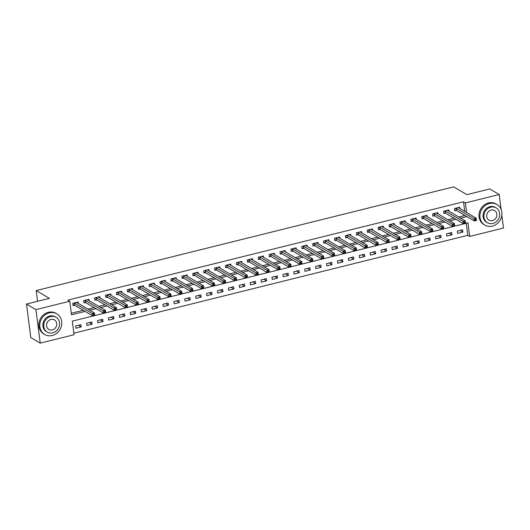 <?xml version="1.0" encoding="UTF-8"?>
<svg xmlns="http://www.w3.org/2000/svg" width="530" height="530" viewBox="0 0 530 530"><rect width="100%" height="100%" fill="white"/><g stroke="black" fill="none" stroke-linecap="round" stroke-linejoin="round"><path stroke-width="0.79" d="M501.844 215.081L503.5 228.039L469.693 236.433L467.95 222.845L72.299 321.147L74.041 334.735L40.234 343.135L35.941 309.613L69.748 301.212L71.49 314.807L85.131 311.415M73.849 333.204L467.804 235.327L469.693 236.433M35.941 309.613L26.5 304.054L30.793 337.577L40.234 343.135M467.804 235.327L466.261 223.269M462.604 229.841L457.363 231.14L457.655 233.405L462.889 232.107L462.604 229.841M451.692 232.551L446.459 233.849L446.75 236.115L451.984 234.816L451.692 232.551M440.788 235.26L435.554 236.559L435.845 238.825L441.079 237.526L440.788 235.26M429.883 237.97L424.649 239.269L424.941 241.534L430.175 240.236L429.883 237.97M418.978 240.68L413.744 241.978L414.036 244.244L419.27 242.945L418.978 240.68M408.074 243.389L402.84 244.688L403.131 246.953L408.365 245.648L408.074 243.389M397.169 246.099L391.935 247.397L392.226 249.663L397.46 248.358L397.169 246.099M386.264 248.808L381.03 250.107L381.315 252.373L386.555 251.068L386.264 248.808M375.359 251.518L370.125 252.817L370.41 255.082L375.651 253.777L375.359 251.518M364.454 254.228L359.214 255.526L359.506 257.792L364.739 256.487L364.454 254.228M353.543 256.937L348.309 258.236L348.601 260.502L353.835 259.197L353.543 256.937M342.638 259.64L337.405 260.945L337.696 263.211L342.93 261.906L342.638 259.64M331.734 262.35L326.5 263.655L326.791 265.921L332.025 264.616L331.734 262.35M320.829 265.06L315.595 266.365L315.887 268.63L321.12 267.325L320.829 265.06M309.924 267.769L304.69 269.074L304.982 271.34L310.216 270.035L309.924 267.769M299.019 270.479L293.786 271.784L294.077 274.05L299.311 272.745L299.019 270.479M288.115 273.188L282.881 274.494L283.172 276.759L288.406 275.454L288.115 273.188M277.21 275.898L271.976 277.203L272.261 279.469L277.501 278.164L277.21 275.898M266.305 278.608L261.065 279.913L261.356 282.179L266.59 280.873L266.305 278.608M255.4 281.317L250.16 282.623L250.452 284.888L255.685 283.583L255.4 281.317M244.489 284.027L239.255 285.332L239.547 287.591L244.781 286.293L244.489 284.027M233.584 286.737L228.351 288.042L228.642 290.301L233.876 289.002L233.584 286.737M222.679 289.446L217.446 290.751L217.737 293.01L222.971 291.712L222.679 289.446M211.775 292.156L206.541 293.461L206.832 295.72L212.066 294.422L211.775 292.156M200.87 294.865L195.636 296.171L195.928 298.43L201.161 297.131L200.87 294.865M189.965 297.575L184.731 298.874L185.023 301.139L190.257 299.841L189.965 297.575M179.06 300.285L173.827 301.583L174.112 303.849L179.352 302.55L179.06 300.285M168.156 302.994L162.922 304.293L163.207 306.559L168.441 305.26L168.156 302.994M157.251 305.704L152.011 307.002L152.302 309.268L157.536 307.97L157.251 305.704M146.34 308.414L141.106 309.712L141.397 311.978L146.631 310.679L146.34 308.414M135.435 311.123L130.201 312.422L130.493 314.688L135.726 313.389L135.435 311.123M124.53 313.833L119.296 315.131L119.588 317.397L124.822 316.099L124.53 313.833M113.625 316.543L108.392 317.841L108.683 320.107L113.917 318.808L113.625 316.543M102.721 319.252L97.487 320.551L97.778 322.816L103.012 321.518L102.721 319.252M91.816 321.962L86.582 323.26L86.874 325.526L92.107 324.227L91.816 321.962M80.911 324.671L75.677 325.97L75.962 328.236L81.203 326.937L80.911 324.671M464.744 211.437L463.511 201.804L67.86 300.099L69.748 301.212M71.292 313.27L83.243 310.302M87.927 309.136L94.148 307.592M98.832 306.426L105.053 304.882M109.736 303.723L115.964 302.173M120.641 301.014L126.869 299.463M131.546 298.304L137.774 296.754M142.457 295.594L148.678 294.044M153.362 292.885L159.583 291.334M164.267 290.175L170.488 288.625M175.172 287.465L181.393 285.915M186.076 284.756L192.297 283.206M196.981 282.046L203.202 280.496M207.886 279.337L214.113 277.786M218.791 276.627L225.018 275.077M229.695 273.917L235.923 272.367M240.607 271.208L246.828 269.657M251.511 268.498L257.732 266.948M262.416 265.788L268.637 264.238M273.321 263.079L279.542 261.529M284.226 260.369L290.447 258.819M295.13 257.659L301.351 256.116M306.035 254.95L312.263 253.406M316.94 252.24L323.168 250.697M327.845 249.531L334.072 247.987M338.756 246.821L344.977 245.277M349.661 244.111L355.882 242.568M360.566 241.402L366.786 239.858M371.47 238.692L377.691 237.148M382.375 235.982L388.596 234.439M393.28 233.273L399.501 231.729M404.185 230.563L410.412 229.02M415.089 227.854L421.317 226.31M425.994 225.144L432.222 223.6M436.906 222.434L443.126 220.891M447.81 219.725L454.031 218.181M458.715 217.015L464.936 215.471M459.874 208.575L459.702 207.19L454.462 208.489L454.753 210.755L456.178 210.403M448.97 211.285L448.797 209.9L443.557 211.198L443.849 213.464L445.266 213.113M438.065 213.987L437.886 212.609L432.652 213.908L432.944 216.174L434.361 215.823M427.16 216.697L426.981 215.319L421.748 216.618L422.039 218.883L423.457 218.532M416.255 219.407L416.076 218.029L410.843 219.327L411.134 221.593L412.552 221.242M405.351 222.116L405.172 220.738L399.938 222.037L400.229 224.303L401.647 223.952M394.446 224.826L394.267 223.448L389.033 224.746L389.325 227.012L390.742 226.661M383.541 227.536L383.362 226.158L378.128 227.456L378.42 229.722L379.838 229.371M372.63 230.245L372.458 228.867L367.224 230.166L367.509 232.431L368.933 232.08M361.725 232.955L361.553 231.577L356.319 232.875L356.604 235.141L358.028 234.79M350.82 235.665L350.648 234.286L345.408 235.585L345.699 237.851L347.117 237.5M339.916 238.374L339.737 236.996L334.503 238.295L334.794 240.56L336.212 240.209M329.011 241.084L328.832 239.706L323.598 241.004L323.89 243.27L325.307 242.919M318.106 243.793L317.927 242.415L312.693 243.714L312.985 245.98L314.403 245.628M307.201 246.503L307.022 245.125L301.789 246.423L302.08 248.689L303.498 248.338M296.296 249.213L296.118 247.835L290.884 249.133L291.175 251.399L292.593 251.048M285.392 251.922L285.213 250.544L279.979 251.843L280.271 254.108L281.688 253.751M274.48 254.632L274.308 253.254L269.074 254.552L269.359 256.818L270.784 256.46M263.576 257.341L263.403 255.957L258.17 257.262L258.454 259.528L259.879 259.17M252.671 260.051L252.499 258.666L247.258 259.972L247.55 262.237L248.968 261.88M241.766 262.761L241.587 261.376L236.353 262.681L236.645 264.947L238.063 264.589M230.861 265.47L230.682 264.086L225.449 265.391L225.74 267.657L227.158 267.299M219.957 268.18L219.778 266.795L214.544 268.101L214.835 270.366L216.253 270.008M209.052 270.89L208.873 269.505L203.639 270.81L203.931 273.076L205.348 272.718M198.147 273.599L197.968 272.215L192.734 273.52L193.026 275.785L194.444 275.428M187.242 276.309L187.064 274.924L181.83 276.229L182.121 278.495L183.539 278.137M176.338 279.019L176.159 277.634L170.925 278.939L171.21 281.205L172.634 280.847M165.426 281.728L165.254 280.344L160.02 281.649L160.305 283.908L161.73 283.557M154.522 284.438L154.349 283.053L149.109 284.358L149.4 286.617L150.818 286.266M143.617 287.147L143.438 285.763L138.204 287.068L138.496 289.327L139.913 288.976M132.712 289.857L132.533 288.472L127.299 289.777L127.591 292.037L129.009 291.685M121.807 292.567L121.628 291.182L116.395 292.487L116.686 294.746L118.104 294.395M110.903 295.276L110.724 293.892L105.49 295.19L105.781 297.456L107.199 297.105M99.998 297.986L99.819 296.601L94.585 297.9L94.877 300.165L96.294 299.814M89.093 300.695L88.914 299.311L83.68 300.609L83.972 302.875L85.39 302.524M78.188 303.405L78.009 302.02L72.776 303.319L73.061 305.585L74.485 305.234M26.5 304.054L49.403 298.363L36.186 290.586L37.557 301.305M36.186 290.586L453.647 186.865L466.864 194.649L489.766 188.958L499.207 194.517L501.102 209.304M463.511 201.804L465.4 202.91L499.207 194.517M466.632 212.55L465.4 202.91M89.815 310.249L96.036 308.705M100.72 307.539L106.941 305.995M111.625 304.829L117.852 303.286M122.529 302.12L128.757 300.576M133.434 299.41L139.662 297.867M144.345 296.701L150.566 295.157M155.25 293.991L161.471 292.447M166.155 291.281L172.376 289.738M177.06 288.572L183.281 287.028M187.965 285.862L194.185 284.319M198.869 283.152L205.09 281.609M209.774 280.443L216.001 278.899M220.679 277.74L226.906 276.19M231.583 275.03L237.811 273.48M242.495 272.321L248.716 270.77M253.4 269.611L259.62 268.061M264.304 266.901L270.525 265.351M275.209 264.192L281.43 262.642M286.114 261.482L292.335 259.932M297.019 258.772L303.24 257.222M307.923 256.063L314.151 254.513M318.828 253.353L325.056 251.803M329.733 250.644L335.96 249.093M340.644 247.934L346.865 246.384M351.549 245.224L357.77 243.674M362.454 242.515L368.675 240.965M373.358 239.805L379.579 238.255M384.263 237.095L390.484 235.545M395.168 234.386L401.389 232.836M406.073 231.676L412.3 230.133M416.977 228.967L423.205 227.423M427.882 226.257L434.11 224.713M438.794 223.547L445.014 222.004M449.698 220.838L455.919 219.294M460.603 218.128L466.824 216.584M460.1 230.464L462.889 232.107M78.407 325.294L81.203 326.937M89.312 322.584L92.107 324.227M100.216 319.875L103.012 321.518M111.121 317.165L113.917 318.808M122.032 314.456L124.822 316.099M132.937 311.746L135.726 313.389M143.842 309.036L146.631 310.679M154.747 306.327L157.536 307.97M165.651 303.617L168.441 305.26M176.556 300.907L179.352 302.55M187.461 298.198L190.257 299.841M198.366 295.488L201.161 297.131M209.27 292.779L212.066 294.422M220.182 290.069L222.971 291.712M231.087 287.359L233.876 289.002M241.991 284.65L244.781 286.293M252.896 281.94L255.685 283.583M263.801 279.231L266.59 280.873M274.706 276.521L277.501 278.164M285.61 273.811L288.406 275.454M296.515 271.102L299.311 272.745M307.42 268.392L310.216 270.035M318.331 265.682L321.12 267.325M329.236 262.973L332.025 264.616M340.141 260.263L342.93 261.906M351.046 257.553L353.835 259.197M361.95 254.844L364.739 256.487M372.855 252.134L375.651 253.777M383.76 249.425L386.555 251.068M394.665 246.715L397.46 248.358M405.569 244.005L408.365 245.648M416.481 241.296L419.27 242.945M427.385 238.586L430.175 240.236M438.29 235.876L441.079 237.526M449.195 233.173L451.984 234.816M475.238 219.519L475.357 220.427L476.225 220.208L476.112 219.307L475.238 219.519L474.005 218.718L476.185 218.174L476.477 220.44L474.297 220.983L474.005 218.718L455.886 208.138M458.278 207.541L476.185 218.174L476.112 219.307M475.357 220.427L474.297 220.983L456.469 210.49L454.674 210.125M464.333 222.229L464.446 223.137L465.32 222.918L465.208 222.017L464.333 222.229L463.101 221.427L465.28 220.884L465.572 223.15L463.392 223.686L463.101 221.427L444.981 210.847M447.373 210.251L465.28 220.884L465.208 222.017M464.446 223.137L463.392 223.686L445.564 213.199L443.769 212.835M453.428 224.939L453.541 225.846L454.415 225.628L454.296 224.727L453.428 224.939L452.196 224.137L454.376 223.594L454.667 225.859L452.488 226.396L452.196 224.137L434.07 213.557M436.468 212.961L454.376 223.594L454.296 224.727M453.541 225.846L452.488 226.396L434.66 215.909L432.864 215.544M442.524 227.648L442.636 228.556L443.511 228.337L443.391 227.43L442.524 227.648L441.291 226.847L443.471 226.303L443.762 228.569L441.576 229.106L441.291 226.847L423.165 216.266M425.563 215.67L443.471 226.303L443.391 227.43M442.636 228.556L441.576 229.106L423.755 218.618L421.959 218.254M431.619 230.358L431.731 231.265L432.606 231.047L432.487 230.139L431.619 230.358L430.386 229.556L432.566 229.013L432.858 231.279L430.671 231.815L430.386 229.556L412.26 218.976M414.659 218.38L432.566 229.013L432.487 230.139M431.731 231.265L430.671 231.815L412.85 221.328L411.055 220.964M492.377 226.138A11.971 10.646 120.5 0 0 501.645 216.253A11.971 10.646 120.5 0 0 497.001 204.5A11.971 10.646 120.5 0 0 489.475 203.487A11.971 10.646 120.5 0 0 480.207 213.378A11.971 10.646 120.5 0 0 484.851 225.131A11.971 10.646 120.5 0 0 492.377 226.138M497.001 204.5L496.053 203.944A11.971 10.646 120.5 0 0 488.534 202.93A11.971 10.646 120.5 0 0 479.259 212.821A11.971 10.646 120.5 0 0 483.91 224.574L484.851 225.131M487.421 222.752L486.553 222.242A8.619 7.665 -59.5 0 1 483.208 213.782A8.619 7.665 -59.5 0 1 489.879 206.66A8.619 7.665 -59.5 0 1 495.298 207.389L496.166 207.899A8.619 7.665 120.5 0 0 490.747 207.17A8.619 7.665 120.5 0 0 484.075 214.292A8.619 7.665 120.5 0 0 487.421 222.752A8.619 7.665 120.5 0 0 492.84 223.481A8.619 7.665 120.5 0 0 499.512 216.359A8.619 7.665 120.5 0 0 496.166 207.899M491.125 210.072A5.552 4.942 120.5 0 0 486.818 214.657A5.552 4.942 120.5 0 0 488.978 220.116A5.552 4.942 120.5 0 0 492.469 220.579A5.552 4.942 120.5 0 0 496.769 215.995A5.552 4.942 120.5 0 0 494.616 210.536A5.552 4.942 120.5 0 0 491.125 210.072M52.232 335.497A11.971 10.646 120.5 0 0 61.5 325.606A11.971 10.646 120.5 0 0 56.856 313.853A11.971 10.646 120.5 0 0 49.33 312.846A11.971 10.646 120.5 0 0 40.061 322.73A11.971 10.646 120.5 0 0 44.706 334.483A11.971 10.646 120.5 0 0 52.232 335.497M56.856 313.853L55.908 313.296A11.971 10.646 120.5 0 0 48.389 312.289A11.971 10.646 120.5 0 0 39.114 322.174A11.971 10.646 120.5 0 0 43.765 333.926L44.706 334.483M47.276 332.111L46.408 331.594A8.619 7.665 -59.5 0 1 43.062 323.134A8.619 7.665 -59.5 0 1 49.734 316.012A8.619 7.665 -59.5 0 1 55.153 316.741L56.021 317.251A8.619 7.665 120.5 0 0 50.608 316.529A8.619 7.665 120.5 0 0 43.93 323.644A8.619 7.665 120.5 0 0 47.276 332.111A8.619 7.665 120.5 0 0 52.695 332.833A8.619 7.665 120.5 0 0 59.367 325.712A8.619 7.665 120.5 0 0 56.021 317.251M50.979 319.424A5.552 4.942 120.5 0 0 46.673 324.015A5.552 4.942 120.5 0 0 48.833 329.468A5.552 4.942 120.5 0 0 52.324 329.938A5.552 4.942 120.5 0 0 56.624 325.347A5.552 4.942 120.5 0 0 54.471 319.895A5.552 4.942 120.5 0 0 50.979 319.424M28.375 318.689A11.971 10.646 120.5 0 0 28.746 321.597M420.707 233.067L420.827 233.975L421.701 233.756L421.582 232.849L420.707 233.067L419.475 232.266L421.661 231.723L421.946 233.988L419.767 234.525L419.475 232.266L401.356 221.686M403.754 221.09L421.661 231.723L421.582 232.849M420.827 233.975L419.767 234.525L401.945 224.031L400.15 223.673M409.803 235.777L409.922 236.685L410.796 236.466L410.677 235.558L409.803 235.777L408.57 234.969L410.757 234.432L411.042 236.698L408.862 237.235L408.57 234.969L390.451 224.395M392.849 223.799L410.757 234.432L410.677 235.558M409.922 236.685L408.862 237.235L391.041 226.741L389.239 226.383M398.898 238.487L399.017 239.394L399.885 239.176L399.772 238.268L398.898 238.487L397.666 237.678L399.845 237.142L400.137 239.408L397.957 239.944L397.666 237.678L379.546 227.105M381.944 226.509L399.845 237.142L399.772 238.268M399.017 239.394L397.957 239.944L380.129 229.45L378.334 229.093M387.993 241.196L388.112 242.104L388.98 241.885L388.868 240.978L387.993 241.196L386.761 240.388L388.94 239.852L389.232 242.117L387.052 242.654L386.761 240.388L368.642 229.815M371.04 229.218L388.94 239.852L388.868 240.978M388.112 242.104L387.052 242.654L369.225 232.16L367.429 231.802M377.088 243.906L377.208 244.814L378.075 244.595L377.963 243.687L377.088 243.906L375.856 243.098L378.036 242.561L378.327 244.827L376.148 245.363L375.856 243.098L357.737 232.524M360.128 231.928L378.036 242.561L377.963 243.687M377.208 244.814L376.148 245.363L358.32 234.869L356.524 234.512M366.184 246.616L366.296 247.523L367.171 247.305L367.058 246.397L366.184 246.616L364.951 245.807L367.131 245.271L367.423 247.536L365.243 248.073L364.951 245.807L346.832 235.234M349.224 234.638L367.131 245.271L367.058 246.397M366.296 247.523L365.243 248.073L347.415 237.579L345.62 237.221M355.279 249.325L355.392 250.233L356.266 250.014L356.147 249.107L355.279 249.325L354.047 248.517L356.226 247.98L356.518 250.24L354.338 250.783L354.047 248.517L335.927 237.944M338.319 237.347L356.226 247.98L356.147 249.107M355.392 250.233L354.338 250.783L336.51 240.289L334.715 239.931M344.374 252.035L344.487 252.942L345.361 252.724L345.242 251.816L344.374 252.035L343.142 251.227L345.322 250.69L345.613 252.949L343.427 253.492L343.142 251.227L325.016 240.653M327.414 240.057L345.322 250.69L345.242 251.816M344.487 252.942L343.427 253.492L325.606 242.998L323.81 242.641M333.469 254.744L333.582 255.652L334.456 255.433L334.337 254.526L333.469 254.744L332.237 253.936L334.417 253.4L334.708 255.659L332.522 256.202L332.237 253.936L314.111 243.363M316.509 242.766L334.417 253.4L334.337 254.526M333.582 255.652L332.522 256.202L314.701 245.708L312.905 245.35M322.558 257.454L322.677 258.362L323.552 258.143L323.433 257.235L322.558 257.454L321.326 256.646L323.512 256.109L323.797 258.368L321.617 258.912L321.326 256.646L303.206 246.072M305.605 245.476L323.512 256.109L323.433 257.235M322.677 258.362L321.617 258.912L303.796 248.418L302.001 248.06M311.653 260.164L311.772 261.071L312.647 260.853L312.528 259.945L311.653 260.164L310.421 259.356L312.607 258.819L312.892 261.078L310.712 261.621L310.421 259.356L292.302 248.782M294.7 248.186L312.607 258.819L312.528 259.945M311.772 261.071L310.712 261.621L292.891 251.127L291.089 250.769M300.748 262.873L300.868 263.781L301.736 263.562L301.623 262.655L300.748 262.873L299.516 262.065L301.696 261.522L301.987 263.788L299.808 264.331L299.516 262.065L281.397 251.492M283.795 250.895L301.696 261.522L301.623 262.655M300.868 263.781L299.808 264.331L281.98 253.837L280.185 253.479M289.844 265.583L289.963 266.491L290.831 266.272L290.718 265.364L289.844 265.583L288.611 264.775L290.791 264.231L291.083 266.497L288.903 267.041L288.611 264.775L270.492 254.201M272.89 253.605L290.791 264.231L290.718 265.364M289.963 266.491L288.903 267.041L271.075 256.546L269.28 256.189M278.939 268.293L279.058 269.2L279.926 268.982L279.813 268.074L278.939 268.293L277.707 267.484L279.886 266.941L280.178 269.207L277.998 269.75L277.707 267.484L259.587 256.911M261.979 256.315L279.886 266.941L279.813 268.074M279.058 269.2L277.998 269.75L260.17 259.256L258.375 258.892M268.034 271.002L268.147 271.91L269.021 271.691L268.909 270.784L268.034 271.002L266.802 270.194L268.982 269.651L269.273 271.916L267.094 272.46L266.802 270.194L248.683 259.62M251.074 259.024L268.982 269.651L268.909 270.784M268.147 271.91L267.094 272.46L249.266 261.966L247.47 261.601M257.13 273.712L257.242 274.619L258.117 274.401L258.004 273.493L257.13 273.712L255.897 272.904L258.077 272.36L258.368 274.626L256.189 275.169L255.897 272.904L237.778 262.33M240.169 261.734L258.077 272.36L258.004 273.493M257.242 274.619L256.189 275.169L238.361 264.675L236.565 264.311M246.225 276.421L246.337 277.329L247.212 277.11L247.093 276.203L246.225 276.421L244.993 275.613L247.172 275.07L247.464 277.336L245.284 277.879L244.993 275.613L226.867 265.04M229.265 264.444L247.172 275.07L247.093 276.203M246.337 277.329L245.284 277.879L227.456 267.385L225.661 267.021M235.32 279.131L235.433 280.039L236.307 279.82L236.188 278.912L235.32 279.131L234.088 278.323L236.267 277.78L236.559 280.045L234.373 280.589L234.088 278.323L215.962 267.743M218.36 267.153L236.267 277.78L236.188 278.912M235.433 280.039L234.373 280.589L216.551 270.095L214.756 269.73M224.409 281.841L224.528 282.748L225.402 282.53L225.283 281.622L224.409 281.841L223.176 281.032L225.363 280.489L225.654 282.755L223.468 283.298L223.176 281.032L205.057 270.452M207.455 269.863L225.363 280.489L225.283 281.622M224.528 282.748L223.468 283.298L205.647 272.804L203.851 272.44M213.504 284.55L213.623 285.458L214.498 285.239L214.378 284.332L213.504 284.55L212.272 283.742L214.458 283.199L214.743 285.465L212.563 286.008L212.272 283.742L194.152 273.162M196.55 272.572L214.458 283.199L214.378 284.332M213.623 285.458L212.563 286.008L194.742 275.514L192.94 275.149M202.599 287.26L202.718 288.161L203.586 287.949L203.474 287.041L202.599 287.26L201.367 286.452L203.547 285.909L203.838 288.174L201.658 288.717L201.367 286.452L183.248 275.872M185.646 275.282L203.547 285.909L203.474 287.041M202.718 288.161L201.658 288.717L183.837 278.224L182.035 277.859M191.694 289.97L191.814 290.871L192.681 290.659L192.569 289.751L191.694 289.97L190.462 289.161L192.642 288.618L192.933 290.884L190.754 291.427L190.462 289.161L172.343 278.581M174.741 277.992L192.642 288.618L192.569 289.751M191.814 290.871L190.754 291.427L172.926 280.933L171.13 280.569M180.79 292.679L180.909 293.58L181.777 293.368L181.664 292.461L180.79 292.679L179.557 291.871L181.737 291.328L182.028 293.594L179.849 294.137L179.557 291.871L161.438 281.291M163.83 280.701L181.737 291.328L181.664 292.461M180.909 293.58L179.849 294.137L162.021 283.643L160.226 283.278M169.885 295.389L169.998 296.29L170.872 296.078L170.759 295.17L169.885 295.389L168.653 294.581L170.832 294.037L171.124 296.303L168.944 296.846L168.653 294.581L150.533 284M152.925 283.404L170.832 294.037L170.759 295.17M169.998 296.29L168.944 296.846L151.116 286.352L149.321 285.988M158.98 298.099L159.093 299L159.967 298.787L159.855 297.88L158.98 298.099L157.748 297.29L159.928 296.747L160.219 299.013L158.039 299.556L157.748 297.29L139.629 286.71M142.02 286.114L159.928 296.747L159.855 297.88M159.093 299L158.039 299.556L140.211 289.062L138.416 288.698M148.075 300.808L148.188 301.709L149.062 301.497L148.943 300.589L148.075 300.808L146.843 300L149.023 299.457L149.314 301.722L147.135 302.266L146.843 300L128.717 289.42M131.115 288.823L149.023 299.457L148.943 300.589M148.188 301.709L147.135 302.266L129.307 291.772L127.511 291.407M137.171 303.518L137.283 304.419L138.158 304.207L138.038 303.299L137.171 303.518L135.938 302.709L138.118 302.166L138.409 304.432L136.223 304.975L135.938 302.709L117.812 292.129M120.29 291.672L138.118 302.166L138.038 303.299M137.283 304.419L136.223 304.975L118.402 294.481L116.607 294.117M126.266 306.227L126.378 307.128L127.253 306.916L127.134 306.009L126.266 306.227L125.027 305.419L127.213 304.876L127.505 307.142L125.319 307.685L125.027 305.419L106.908 294.839M109.306 294.243L127.213 304.876L127.134 306.009M126.378 307.128L125.319 307.685L107.497 297.191L105.702 296.827M115.355 308.937L115.474 309.838L116.348 309.626L116.229 308.718L115.355 308.937L114.122 308.129L116.308 307.585L116.593 309.851L114.414 310.394L114.122 308.129L96.003 297.549M98.401 296.952L116.308 307.585L116.229 308.718M115.474 309.838L114.414 310.394L96.593 299.901L94.791 299.536M104.45 311.647L104.569 312.548L105.437 312.336L105.324 311.428L104.45 311.647L103.218 310.838L105.404 310.295L105.689 312.561L103.509 313.104L103.218 310.838L85.098 300.258M87.496 299.662L105.404 310.295L105.324 311.428M104.569 312.548L103.509 313.104L85.688 302.61L83.886 302.246M93.545 314.356L93.664 315.257L94.532 315.045L94.419 314.138L93.545 314.356L92.313 313.548L94.492 313.005L94.784 315.27L92.604 315.814L92.313 313.548L74.193 302.968M76.592 302.372L94.492 313.005L94.419 314.138M93.664 315.257L92.604 315.814L74.776 305.32L72.981 304.955M456.178 208.224L456.469 210.49M455.979 208.157L456.264 210.417M445.273 210.933L445.564 213.199M445.074 210.867L445.359 213.126M434.368 213.643L434.66 215.909M434.163 213.577L434.454 215.836M423.463 216.353L423.755 218.618M423.258 216.28L423.55 218.545M412.559 219.062L412.85 221.328M412.353 218.989L412.645 221.255M401.654 221.772L401.945 224.031M401.449 221.699L401.74 223.965M390.749 224.481L391.041 226.741M390.544 224.409L390.835 226.674M379.844 227.191L380.129 229.45M379.639 227.118L379.93 229.384M368.94 229.901L369.225 232.16M368.734 229.828L369.026 232.094M358.028 232.61L358.32 234.869M357.829 232.537L358.114 234.803M347.124 235.313L347.415 237.579M346.925 235.247L347.21 237.513M336.219 238.023L336.51 240.289M336.013 237.957L336.305 240.222M325.314 240.733L325.606 242.998M325.109 240.666L325.4 242.932M314.409 243.442L314.701 245.708M314.204 243.376L314.495 245.642M303.505 246.152L303.796 248.418M303.299 246.086L303.591 248.351M292.6 248.861L292.891 251.127M292.394 248.795L292.686 251.061M281.695 251.571L281.98 253.837M281.49 251.505L281.781 253.771M270.79 254.281L271.075 256.546M270.585 254.215L270.876 256.48M259.879 256.99L260.17 259.256M259.68 256.924L259.965 259.19M248.974 259.7L249.266 261.966M248.775 259.634L249.06 261.899M238.069 262.41L238.361 264.675M237.864 262.343L238.156 264.609M227.165 265.119L227.456 267.385M226.959 265.053L227.251 267.319M216.26 267.829L216.551 270.095M216.054 267.763L216.346 270.028M205.355 270.538L205.647 272.804M205.15 270.472L205.441 272.738M194.45 273.248L194.742 275.514M194.245 273.182L194.536 275.448M183.546 275.958L183.837 278.224M183.34 275.892L183.632 278.157M172.641 278.667L172.926 280.933M172.435 278.601L172.727 280.867M161.73 281.377L162.021 283.643M161.531 281.311L161.816 283.577M150.825 284.087L151.116 286.352M150.626 284.02L150.911 286.286M139.92 286.796L140.211 289.062M139.715 286.73L140.006 288.996M129.015 289.506L129.307 291.772M128.81 289.44L129.101 291.705M118.111 292.215L118.402 294.481M117.905 292.149L118.197 294.415M107.206 294.925L107.497 297.191M107 294.859L107.292 297.125M96.301 297.635L96.593 299.901M96.096 297.569L96.387 299.834M85.396 300.344L85.688 302.61M85.191 300.278L85.482 302.544M74.492 303.054L74.776 305.32M74.286 302.988L74.578 305.253"/></g></svg>
